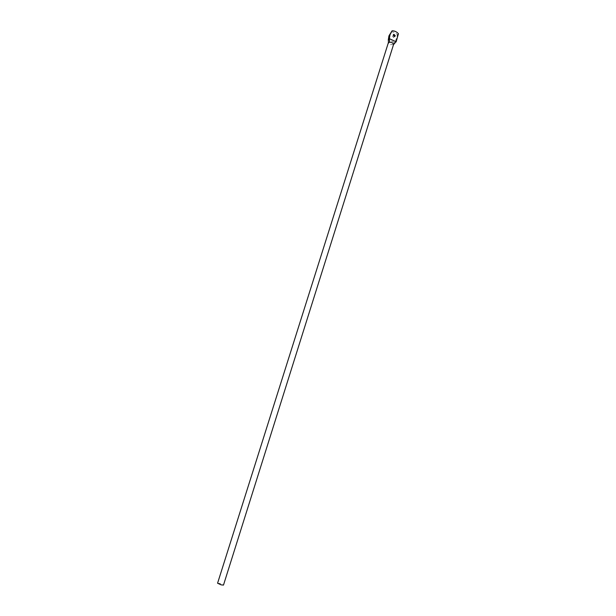 <?xml version="1.0" encoding="UTF-8"?>
<svg xmlns="http://www.w3.org/2000/svg" width="616" height="616" viewBox="0 0 616 616"><rect width="100%" height="100%" fill="white"/><g stroke="black" fill="none" stroke-linecap="round" stroke-linejoin="round"><path stroke-width="0.46" stroke-dasharray="3.08 2.31" d="M217.571 583.229L219.92 583.475L223.485 585.092M393.532 44.583L389.905 44.66L388.319 42.874M394.309 36.49L393.593 37.491L392.215 35.928L393.216 35.281M398.429 33.726L397.366 34.75L395.095 42.797L388.319 39.686M396.15 41.788L394.987 42.951M391.06 31.84C393.485 31.793 395.588 32.764 397.366 34.75M394.64 36.475L393.593 37.491"/><path stroke-width="0.92" d="M393.562 44.491L223.485 585.092L221.136 584.846L217.571 583.229L388.326 42.835L389.651 42.173L391.992 42.666L393.516 43.944L393.516 44.606M388.511 42.55L388.403 41.757L388.326 42.835M395.31 35.843L394.64 36.475L393.27 34.904L393.924 34.273L395.31 35.843M389.651 42.173L389.358 38.669L389.997 34.812L392.099 30.808L388.958 35.836L388.319 39.686L389.358 38.669L396.15 41.788L398.429 33.726C396.642 31.732 394.54 30.754 392.099 30.808M393.216 35.281L394.309 36.49M393.516 44.652L394.987 42.951M393.516 43.944L396.15 41.788M388.403 41.757L388.319 39.686M393.924 34.273L393.254 34.927M393.532 44.583L395.395 42.458"/></g></svg>
